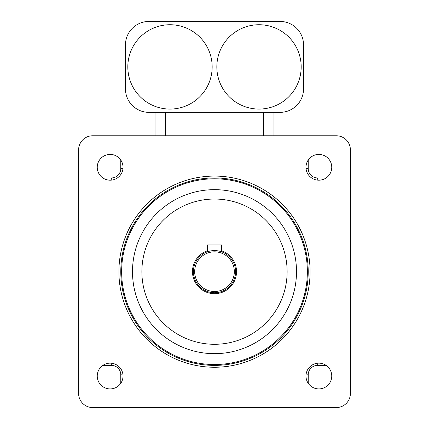 <?xml version="1.0" encoding="UTF-8"?>
<svg xmlns="http://www.w3.org/2000/svg" width="429" height="429" viewBox="0 0 429 429"><rect width="100%" height="100%" fill="white"/><g stroke="black" fill="none" stroke-linecap="round" stroke-linejoin="round"><path stroke-width="0.64" d="M111.143 180.142L111.417 177.949A9.374 9.374 0 0 0 120.785 168.581A9.374 9.374 0 0 1 111.417 177.949L102.885 177.949M317.857 363.186L317.583 365.379A9.374 9.374 0 0 0 308.215 374.748A9.374 9.374 0 0 1 317.583 365.379L326.115 365.379M122.978 375.021L120.785 374.748A9.374 9.374 0 0 0 111.417 365.379A9.374 9.374 0 0 1 120.785 374.748L120.785 383.279M306.022 168.313L308.215 168.581A9.374 9.374 0 0 0 317.583 177.949A9.374 9.374 0 0 1 308.215 168.581L308.215 160.049M308.215 383.279L308.215 374.748L306.022 375.021M326.115 177.949L317.583 177.949L317.857 180.142M120.785 160.049L120.785 168.581L122.978 168.313M102.885 365.379L111.417 365.379L111.143 363.186M221.53 250.793A22.024 22.024 0 0 1 232.271 284.674A22.024 22.024 0 0 1 196.729 284.674A22.024 22.024 0 0 1 207.47 250.793A22.024 22.024 0 0 0 196.729 284.674A22.024 22.024 0 0 0 232.271 284.674A22.024 22.024 0 0 0 221.53 250.793M296.498 271.664A81.998 81.998 0 0 1 173.498 342.68A81.998 81.998 0 0 1 173.498 200.654A81.998 81.998 0 0 1 296.498 271.664M308.215 271.664A93.715 93.715 0 0 0 167.642 190.508A93.715 93.715 0 0 0 167.642 352.826A93.715 93.715 0 0 0 308.215 271.664M350.386 393.495A14.055 14.055 0 0 1 336.325 407.55L92.675 407.55A14.055 14.055 0 0 1 78.614 393.495L78.614 149.839A14.055 14.055 0 0 1 92.675 135.779L336.325 135.779A14.055 14.055 0 0 1 350.386 149.839L350.386 393.495M97.244 167.299A12.886 12.886 0 0 1 116.575 156.14A12.886 12.886 0 0 1 116.575 178.459A12.886 12.886 0 0 1 97.244 167.299M305.984 167.299A12.886 12.886 0 0 1 325.311 156.14A12.886 12.886 0 0 1 325.311 178.459A12.886 12.886 0 0 1 305.984 167.299M305.984 376.035A12.886 12.886 0 0 1 325.311 364.875A12.886 12.886 0 0 1 325.311 387.194A12.886 12.886 0 0 1 305.984 376.035M97.244 376.035A12.886 12.886 0 0 1 116.575 364.875A12.886 12.886 0 0 1 116.575 387.194A12.886 12.886 0 0 1 97.244 376.035M307.362 271.664A92.862 92.862 0 0 1 168.071 352.086A92.862 92.862 0 0 1 168.071 191.243A92.862 92.862 0 0 1 307.362 271.664M214.5 251.834A19.831 19.831 0 0 1 231.671 281.58A19.831 19.831 0 0 1 197.329 281.58A19.831 19.831 0 0 1 214.5 251.834M214.5 250.579A21.085 21.085 0 0 0 196.241 282.207A21.085 21.085 0 0 0 232.759 282.207A21.085 21.085 0 0 0 214.5 250.579M125.472 44.879A23.429 23.429 0 0 1 148.901 21.45L280.099 21.45A23.429 23.429 0 0 1 303.528 44.879L303.528 88.926A23.429 23.429 0 0 1 280.099 112.35L148.901 112.35A23.429 23.429 0 0 1 125.472 88.926L125.472 44.879M259.014 109.073A42.171 42.171 0 0 0 295.533 45.817A42.171 42.171 0 0 0 222.49 45.817A42.171 42.171 0 0 0 259.014 109.073M169.986 109.073A42.171 42.171 0 0 0 206.51 45.817A42.171 42.171 0 0 0 133.467 45.817A42.171 42.171 0 0 0 169.986 109.073M273.069 135.779L273.069 112.35M155.931 135.779L155.931 112.35M207.47 251.785L207.47 244.959L221.53 244.959L221.53 251.785M287.13 271.664A72.63 72.63 0 0 1 178.185 334.561A72.63 72.63 0 0 1 178.185 208.767A72.63 72.63 0 0 1 287.13 271.664M310.087 271.664A95.587 95.587 0 0 0 166.704 188.883A95.587 95.587 0 0 0 166.704 354.445A95.587 95.587 0 0 0 310.087 271.664M263.701 135.779L263.701 112.35M165.299 135.779L165.299 112.35M308.215 374.479L308.215 374.748"/></g></svg>

